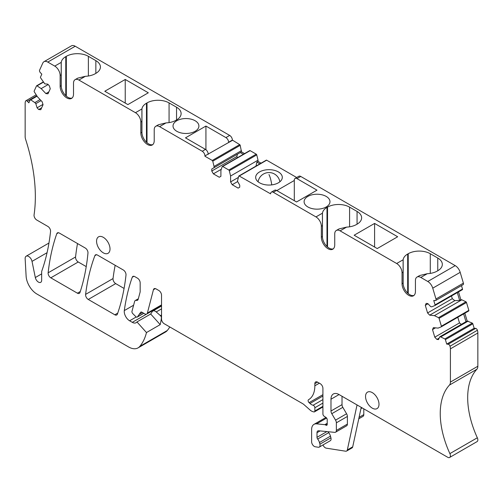 <?xml version="1.0" encoding="UTF-8"?>
<svg xmlns="http://www.w3.org/2000/svg" width="503" height="503" viewBox="0 0 503 503"><rect width="100%" height="100%" fill="white"/><g stroke="black" fill="none" stroke-linecap="round" stroke-linejoin="round"><path stroke-width="0.75" d="M296.682 177.515L266.678 160.193A0.761 0.44 -120 0 0 266.294 160.155A0.761 0.44 -120 0 0 266.162 160.325M266.678 160.193L239.239 176.031A0.761 0.44 -120 0 0 238.856 175.993A0.761 0.44 -120 0 0 238.73 176.169L237.447 181.212L239.736 185.173L239.736 187.191L238.12 188.122L232.204 184.708L237.649 181.564M413.975 295.424A9.463 5.464 -120 0 1 406.902 292.249A9.463 5.464 -120 0 1 403.117 283.107L402.042 283.73A9.463 5.464 60 0 0 406.173 293.255A9.463 5.464 60 0 0 413.466 295.789A9.463 5.464 60 0 0 415.428 291.457L415.428 280.548A7.608 4.395 60 0 1 417.006 277.065A7.608 4.395 60 0 1 420.81 277.442L427.783 281.473A7.608 4.395 60 0 1 429.788 283.082A7.608 4.395 60 0 1 432.75 288.175L460.188 272.337A7.608 4.395 60 0 0 457.227 267.238A7.608 4.395 60 0 0 455.215 265.628L300.75 176.452A3.804 2.194 60 0 0 298.851 176.264L295.085 178.439A3.804 2.194 -120 0 0 294.299 180.181L294.299 200.678M429.681 315.167L454.825 300.656L459.635 300.398L460.842 299.7L461.836 299.801L434.397 315.639L429.681 315.167L427.569 312.941L425.305 305.321L426.179 303.391L427.795 303.554L430.782 306.704L431.775 306.805L434.919 305.522A0.761 0.44 -120 0 0 434.95 305.503A0.761 0.44 -120 0 0 435.064 304.893L433.743 300.442L435.233 300.593A1.905 1.1 -120 0 0 435.673 300.505A1.905 1.1 -120 0 0 435.963 298.983L432.75 288.175M435.673 300.505L463.106 284.667A1.905 1.1 -120 0 0 463.401 283.145L460.188 272.337M461.477 285.61L462.502 289.055A0.761 0.44 -120 0 1 462.389 289.665L434.95 305.503M434.982 305.484L462.358 289.678A0.761 0.44 -120 0 0 462.389 289.665M425.305 305.321L427.996 303.768M427.569 312.941L452.285 298.675L451.474 295.965M454.825 300.656L452.285 298.675M461.836 299.801L465.96 301.8A0.761 0.44 60 0 1 466.495 302.498L468.834 310.357A0.761 0.44 -120 0 1 468.714 310.967L441.282 326.805A0.761 0.44 -120 0 0 441.395 326.195L468.834 310.357M434.397 315.639L438.522 317.644A0.761 0.44 60 0 1 439.062 318.336L441.395 326.195M441.307 326.787L468.683 310.98A0.761 0.44 -120 0 0 468.714 310.967M439.169 338.098L436.887 339.418L434.774 337.192L432.511 329.572L433.385 327.642L438.107 328.107L441.25 326.824A0.761 0.44 -120 0 0 441.282 326.805M432.511 329.572L435.491 327.849M434.774 337.192L459.49 322.926L457.805 317.267M461.345 324.366L459.49 322.926M436.887 339.418L438.497 339.575L439.735 336.84L467.174 321.002L472.286 323.108A0.761 0.44 60 0 1 472.826 323.8L474.153 328.252L446.714 344.09L445.394 339.638L472.826 323.8M439.735 336.84L440.729 336.941L468.167 321.103M440.729 336.941L444.853 338.947A0.761 0.44 60 0 1 445.394 339.638M477.397 330.251L450.003 346.234L477.397 330.251A1.905 1.1 -120 0 0 475.643 328.396L474.153 328.252M449.965 346.089A1.905 1.1 -120 0 0 448.204 344.234L446.714 344.09M450.003 346.234A7.608 4.395 60 0 1 450.411 348.843L477.85 333.005A7.608 4.395 60 0 0 477.441 330.389M477.85 333.005L477.85 366.241A7.608 4.395 -120 0 1 476.882 369.24L449.443 385.078A7.608 4.395 -120 0 0 450.411 382.079L450.411 348.843M449.443 385.078A72.275 41.73 -120 0 0 441.445 426.953A72.275 41.73 -120 0 0 449.889 453.618A3.804 2.194 -120 0 1 449.613 457.472A3.804 2.194 -120 0 1 447.708 457.284L339.053 394.553A11.412 6.589 -120 0 0 333.351 393.987A11.412 6.589 -120 0 0 330.987 399.212L330.987 411.014A3.804 2.194 -120 0 0 331.791 413.699L335.558 420.131L346.586 413.762L342.82 407.329L331.791 413.699M476.882 369.24A72.275 41.73 -120 0 0 468.884 411.114A72.275 41.73 -120 0 0 477.328 437.78L449.889 453.618M449.613 457.472L477.045 441.628A3.804 2.194 -120 0 0 477.328 437.78M330.987 411.014L342.015 404.645L342.015 396.257M342.015 404.645A3.804 2.194 -120 0 0 342.82 407.329M326.617 418.068L316.601 423.853A11.412 6.589 -120 0 0 313.979 424.362A11.412 6.589 -120 0 0 311.615 429.587L311.615 441.76A3.804 2.194 -120 0 0 315.23 446.765L318.286 447.242A3.804 2.194 -120 0 0 319.267 447.092A3.804 2.194 -120 0 0 319.889 444.193L319.443 442.514A5.709 3.295 -120 0 0 317.67 439.044A1.905 1.1 -120 0 1 316.997 437.314L316.997 432.693A3.804 2.194 -120 0 1 317.783 430.952A3.804 2.194 -120 0 1 318.657 430.782L334.702 432.366A3.804 2.194 -120 0 0 335.576 432.196A3.804 2.194 -120 0 0 336.362 430.455L336.362 422.816A3.804 2.194 -120 0 0 335.558 420.131M335.576 432.196L346.605 425.827A3.804 2.194 -120 0 0 347.391 424.086L347.391 416.446A3.804 2.194 -120 0 0 346.586 413.762M328.17 431.719A1.905 1.1 -120 0 0 328.698 432.681L317.67 439.044M319.267 447.092L330.295 440.722A3.804 2.194 -120 0 0 330.917 437.824L330.471 436.145A5.709 3.295 -120 0 0 328.698 432.681M316.601 423.853L324.85 424.67L327.22 423.3M327.22 423.778L325.366 424.846A1.905 1.1 -120 0 0 324.85 424.67M325.366 424.846L325.875 425.142A1.905 1.1 -120 0 0 326.824 425.236A1.905 1.1 -120 0 0 327.22 424.369L327.22 419.709A1.905 1.1 -120 0 0 325.957 417.433L324.177 416.27A1.905 1.1 -120 0 1 322.913 413.994L322.913 388.341A3.804 2.194 -120 0 0 320.222 383.682L317.538 382.129A3.804 2.194 -120 0 0 315.632 381.94A3.804 2.194 -120 0 0 314.847 383.682L314.847 385.788L319.361 383.179M308.572 399.703L308.515 399.734A30.431 17.567 -120 0 0 308.54 399.722A30.431 17.567 -120 0 0 314.847 385.788M308.515 399.734A1.905 1.1 -120 0 0 309.087 402.651L309.993 403.488A7.608 4.395 -120 0 0 313.105 405.255A1.905 1.1 -120 0 1 314.847 407.744L314.847 410.989L322.913 406.33M161.526 304.893L147.379 313.061L153.434 289.709A3.804 2.194 60 0 1 154.138 288.697A3.804 2.194 60 0 1 156.031 288.885L158.835 290.501A3.804 2.194 -120 0 1 161.526 295.16L161.526 319.078A3.804 2.194 -120 0 0 164.217 323.737L302.643 403.658A7.608 4.395 -120 0 1 304.038 404.676L310.1 410.046A7.608 4.395 -120 0 0 312.885 411.655L313.847 411.913A1.905 1.1 -120 0 0 314.45 411.863A1.905 1.1 -120 0 0 314.847 410.989M147.379 313.061A3.804 2.194 60 0 1 146.681 314.067A3.804 2.194 60 0 1 144.776 313.878L141.846 312.187A1.905 1.1 60 0 0 140.89 312.093A1.905 1.1 60 0 0 140.677 312.288L141.173 312.005M143.713 313.268L137.451 316.884L140.677 312.288M137.451 316.884A1.905 1.1 60 0 1 137.237 317.079A1.905 1.1 60 0 1 135.835 316.639L132.83 313.665A1.905 1.1 60 0 1 131.981 311.307L134.609 301.492A3.804 2.194 60 0 1 135.307 300.498A3.804 2.194 60 0 1 136.621 300.429L138.08 299.587M161.526 314.979L160.4 315.632L156.232 311.935A4.948 2.855 60 0 0 152.855 311.03A4.948 2.855 60 0 0 152.258 311.602L150.749 313.916A7.608 4.395 60 0 1 150.686 314.01L136.967 321.933A7.608 4.395 60 0 1 136.118 322.712A7.608 4.395 60 0 1 132.314 322.341L129.623 320.788A7.608 4.395 60 0 1 124.304 310.59A266.282 153.736 60 0 1 132.239 277.254A3.804 2.194 60 0 1 132.886 276.43A3.804 2.194 60 0 1 134.785 276.619L137.476 278.172A3.804 2.194 60 0 1 140.167 282.831L140.167 291.897L138.193 299.266A3.804 2.194 60 0 1 137.495 300.26A3.804 2.194 60 0 1 136.621 300.429M160.25 306.761A7.608 4.395 60 0 1 159.772 306.509M136.967 321.933L146.48 332.552L160.199 324.63L150.686 314.01M146.48 332.552A72.275 41.73 60 0 1 139.847 346.36A19.02 10.984 60 0 1 138.055 347.881A19.02 10.984 60 0 1 128.548 346.938L36.851 293.997A15.216 8.784 60 0 1 26.118 276.191L25.15 258.731A4.948 2.855 60 0 1 26.169 256.197A4.948 2.855 60 0 1 32.016 261.384L35.323 277.543L41.667 273.877M169.794 326.956A72.275 41.73 60 0 1 167.279 330.515A19.02 10.984 60 0 1 165.493 332.037L138.055 347.881M160.4 315.632A1.905 1.1 60 0 1 161.388 317.883A72.275 41.73 60 0 1 160.199 324.63M37.065 96.18L30.714 99.846A0.761 0.44 -120 0 0 30.287 99.783A0.761 0.44 -120 0 0 30.174 99.915L28.847 102.838L27.357 101.26A1.905 1.1 -120 0 0 25.892 100.751A1.905 1.1 -120 0 0 25.603 101.09L25.559 101.178A7.608 4.395 60 0 0 25.15 103.322L25.15 136.558A7.608 4.395 -120 0 0 25.634 139.413A152.157 87.849 60 0 1 35.285 192.46A152.157 87.849 -120 0 1 34.072 214.888A3.804 2.194 -120 0 0 36.732 220.006L47.879 226.444A3.804 2.194 60 0 1 50.552 231.455A266.282 153.736 60 0 1 42.566 268.822A7.608 4.395 60 0 1 42.51 268.979A266.282 153.736 60 0 1 41.812 270.991A3.804 2.194 60 0 0 41.667 271.909L41.667 280.24A4.565 2.634 60 0 1 40.724 282.328A4.565 2.634 60 0 1 35.323 277.543M30.714 99.846L34.833 102.599L40.083 99.569M41.076 100.619L35.826 103.649L34.833 102.599M35.826 103.649L37.065 107.812L42.962 104.404M41.661 107.793L38.681 109.516L37.065 107.812M38.681 109.516L40.787 109.723L43.051 104.718L42.177 101.782L37.461 96.796L34.317 91.879A0.761 0.44 -120 0 1 34.166 91.087L36.505 85.919A0.761 0.44 -120 0 1 36.618 85.787A0.761 0.44 -120 0 1 37.04 85.85L41.164 88.603L48.162 84.561M41.164 88.603L45.886 93.589L48.866 91.867M45.886 93.589L47.992 93.797L50.256 88.792L49.382 85.856L47.772 84.146L44.78 83.85L40.642 77.89A0.761 0.44 -120 0 1 40.498 77.091L41.818 74.167L40.328 72.595A1.905 1.1 -120 0 1 39.599 70.143L42.812 63.045A7.608 4.395 60 0 1 43.981 61.706A7.608 4.395 60 0 1 45.773 61.372A7.608 4.395 60 0 1 47.785 62.083L54.758 66.107A7.608 4.395 60 0 1 60.134 75.425L61.215 74.802L61.253 62.359L54.758 66.107M43.981 61.706L71.413 45.861A7.608 4.395 60 0 1 73.212 45.528A7.608 4.395 60 0 1 75.217 46.238L229.682 135.42A3.804 2.194 60 0 1 232.373 140.079L239.692 144.619A0.761 0.44 -120 0 1 240.208 145.342L241.484 151.862L211.763 169.021L211.763 171.039L236.907 156.521L237.372 154.232M61.253 86.573L61.253 62.359A15.599 9.004 0 0 1 65.78 56.632L66.321 56.317L66.321 96.167M152.767 144.619A9.463 5.464 -120 0 1 145.694 141.444A9.463 5.464 -120 0 1 141.909 132.302L140.834 132.918A9.463 5.464 60 0 0 144.965 142.443A9.463 5.464 60 0 0 152.258 144.983A9.463 5.464 60 0 0 154.22 140.651L154.22 129.743A7.608 4.395 60 0 1 155.792 126.259A7.608 4.395 60 0 1 159.596 126.637L202.25 151.258A3.804 2.194 60 0 1 204.935 155.917L232.373 140.387M204.935 156.232L212.26 160.457L239.692 144.619M240.208 145.342L212.769 161.18A0.761 0.44 -120 0 0 212.26 160.457M212.769 161.18L214.045 166.462L241.484 150.617M214.045 166.462L214.045 167.7L240.277 152.56L243.32 154.32M214.045 167.7L211.763 169.021M211.763 171.039L213.373 173.837L221.295 169.266M236.907 156.521L237.378 157.747M213.373 173.837L219.295 177.251L220.905 176.32L220.905 170.416L222.188 166.619A0.761 0.44 -120 0 1 222.313 166.443A0.761 0.44 -120 0 1 222.697 166.48L228.802 170.008L256.234 154.169L250.136 150.642A0.761 0.44 -120 0 0 249.752 150.604A0.761 0.44 -120 0 0 249.62 150.774M256.75 154.893L229.311 170.731L230.588 176.012L258.026 160.168L256.75 154.893A0.761 0.44 -120 0 0 256.234 154.169M229.311 170.731A0.761 0.44 -120 0 0 228.802 170.008M258.026 160.168L258.026 161.413L256.819 162.111L256.002 166.097M230.588 176.012L230.588 181.91L238.29 177.465M230.588 181.91L232.204 184.708M417.006 277.065L419.653 275.537L427.299 273.695A15.599 9.004 0 0 0 437.22 271.079L437.761 270.771A15.599 9.004 0 0 0 442.288 265.043A15.599 9.004 0 0 0 442.326 264.402A15.599 9.004 0 0 0 437.761 258.033L430.279 253.719A15.599 9.004 0 0 0 418.138 251.104A15.599 9.004 0 0 0 408.222 253.719L408.222 293.563M114.829 314.79L88.264 299.455A3.804 2.194 60 0 1 85.598 294.393A266.282 153.736 60 0 1 94.891 255.643A3.804 2.194 60 0 1 95.52 254.858A3.804 2.194 60 0 1 97.412 255.04L123.329 270.004A3.804 2.194 60 0 1 123.336 270.01A3.804 2.194 60 0 1 126.002 275.015A266.282 153.736 60 0 1 117.375 314.149A3.804 2.194 60 0 1 116.734 314.979A3.804 2.194 60 0 1 114.829 314.79L117.74 313.111M88.264 299.455L115.703 283.617A3.804 2.194 60 0 1 113.037 278.555A266.282 153.736 60 0 1 115.162 265.288M115.703 283.617L124.078 288.445M85.29 248.042A3.804 2.194 60 0 1 85.303 248.048A3.804 2.194 60 0 1 87.968 253.009A266.282 153.736 60 0 1 79.971 292.507A3.804 2.194 60 0 1 79.317 293.375A3.804 2.194 60 0 1 77.412 293.186L50.803 277.826A3.804 2.194 60 0 1 48.137 272.815A266.282 153.736 60 0 1 56.795 233.694A3.804 2.194 60 0 1 57.436 232.87A3.804 2.194 60 0 1 59.329 233.052A3.804 2.194 60 0 1 59.341 233.059L85.29 248.042M50.803 277.826L78.242 261.988A3.804 2.194 60 0 1 75.569 256.97A266.282 153.736 60 0 1 77.506 243.546M78.242 261.988L86.233 266.603M372.277 392.61A9.513 5.489 -120 0 0 367.517 392.139A9.513 5.489 -120 0 0 366.058 399.759A9.513 5.489 -120 0 0 372.277 408.14A9.513 5.489 -120 0 0 377.03 408.612A9.513 5.489 -120 0 0 378.489 400.992A9.513 5.489 -120 0 0 372.277 392.61M103.291 252.839A9.513 5.489 -120 0 0 108.044 253.311A9.513 5.489 -120 0 0 109.503 245.69A9.513 5.489 -120 0 0 103.291 237.315A9.513 5.489 -120 0 0 98.538 236.844A9.513 5.489 -120 0 0 97.079 244.464A9.513 5.489 -120 0 0 103.291 252.839M459.635 300.398L457.315 292.595M460.842 299.7L458.522 291.897M465.96 321.7L463.64 313.897M467.174 321.002L464.854 313.199M358.758 418.81L363.015 416.358A3.804 2.194 -120 0 0 363.801 414.617L363.801 408.838M244.527 153.616L241.484 151.862M259.862 163.871L256.819 162.111M261.07 163.173L258.026 161.413M361.236 407.355L352.71 446.834L347.328 449.94A3.804 2.194 60 0 1 346.605 451.046A3.804 2.194 60 0 1 345.624 451.204L326.258 448.16A3.804 2.194 60 0 1 323.008 444.929M347.328 449.94L357.048 404.94M352.71 446.834A3.804 2.194 60 0 1 351.987 447.94L346.605 451.046M402.042 283.73L402.042 272.821L403.117 272.198L403.155 259.755L396.66 263.503A7.608 4.395 60 0 1 402.042 272.821M333.282 248.84A9.463 5.464 -120 0 1 326.208 245.665A9.463 5.464 -120 0 1 322.423 236.517L321.348 237.139A9.463 5.464 60 0 0 325.479 246.665A9.463 5.464 60 0 0 332.772 249.199A9.463 5.464 60 0 0 334.734 244.867L334.734 233.964A7.608 4.395 60 0 1 336.306 230.481A7.608 4.395 60 0 1 340.11 230.858L396.66 263.503M321.348 237.139L321.348 226.231L322.423 225.608L322.461 213.165L315.966 216.912A7.608 4.395 60 0 1 321.348 226.231M239.239 176.031L270.627 193.844A3.804 2.194 60 0 1 271.413 192.102A3.804 2.194 60 0 1 273.318 192.291L315.966 216.912M140.834 132.918L140.834 122.015L141.909 121.393L141.947 108.944L135.452 112.697A7.608 4.395 60 0 1 140.834 122.015M72.067 98.028A9.463 5.464 -120 0 1 64.994 94.853A9.463 5.464 -120 0 1 61.215 85.711L60.134 86.334A9.463 5.464 60 0 0 64.271 95.859A9.463 5.464 60 0 0 71.564 98.393A9.463 5.464 60 0 0 73.52 94.061L73.52 83.152A7.608 4.395 60 0 1 75.098 79.669A7.608 4.395 60 0 1 78.902 80.046L135.452 112.697M60.134 86.334L60.134 75.425M403.117 283.107L403.117 272.198M408.222 253.719L407.688 254.028A15.599 9.004 0 0 0 403.155 259.755L403.155 283.969M336.306 230.481L338.959 228.947L346.605 227.105A15.599 9.004 0 0 0 356.526 224.489L357.061 224.181A15.599 9.004 0 0 0 361.594 218.453A15.599 9.004 0 0 0 361.632 217.812A15.599 9.004 0 0 0 357.061 211.449L349.585 207.129A15.599 9.004 0 0 0 337.444 204.514A15.599 9.004 0 0 0 327.528 207.129L327.528 246.973M374.59 223.426L397.672 236.756L377.231 248.557L354.143 235.228L374.59 223.426L374.59 247.03M322.423 236.517L322.423 225.608M327.528 207.129L326.988 207.437A15.599 9.004 0 0 0 322.461 213.165L322.461 237.378M295.085 178.439A3.804 2.194 -120 0 1 296.99 178.628L316.978 190.165L296.537 201.967L276.543 190.43A3.804 2.194 -120 0 0 274.644 190.241L271.413 192.102M320.681 194.529A12.933 7.47 0 0 0 304.101 201.69A12.933 7.47 0 0 0 313.394 208.858A12.933 7.47 0 0 0 329.974 201.69A12.933 7.47 0 0 0 320.681 194.529M202.25 151.258L205.476 149.397L185.488 137.853L205.928 126.052L225.916 137.596A3.804 2.194 60 0 1 228.607 142.255L228.607 142.563M205.476 149.397A3.804 2.194 60 0 1 208.167 154.056L208.167 154.364M155.792 126.259L158.445 124.731L166.091 122.889A15.599 9.004 0 0 0 176.012 120.274L176.547 119.959A15.599 9.004 0 0 0 181.074 114.238A15.599 9.004 0 0 0 181.118 113.596A15.599 9.004 0 0 0 176.547 107.227L169.071 102.908A15.599 9.004 0 0 0 156.93 100.292A15.599 9.004 0 0 0 147.014 102.908L147.014 142.758M189.606 118.853A12.933 7.47 0 0 0 173.026 126.02A12.933 7.47 0 0 0 182.319 133.182A12.933 7.47 0 0 0 198.899 126.02A12.933 7.47 0 0 0 189.606 118.853M141.909 132.302L141.909 121.393M147.014 102.908L146.474 103.222A15.599 9.004 0 0 0 141.947 108.944L141.947 133.163M75.098 79.669L77.751 78.141L85.397 76.299A15.599 9.004 0 0 0 95.312 73.683L95.853 73.375A15.599 9.004 0 0 0 100.38 67.647A15.599 9.004 0 0 0 100.424 67.006A15.599 9.004 0 0 0 95.853 60.637L88.377 56.317A15.599 9.004 0 0 0 76.236 53.708A15.599 9.004 0 0 0 66.321 56.317M125.234 79.461L104.787 91.263L127.875 104.593L148.316 92.791L125.234 79.461L125.234 103.071M61.215 85.711L61.215 74.802M276.813 190.58L294.299 180.489M259.567 171.932A13.317 7.69 0 0 0 255.669 177.364A13.317 7.69 0 0 0 263.886 184.469A13.317 7.69 0 0 0 278.398 182.803A13.317 7.69 0 0 0 282.296 177.364A13.317 7.69 0 0 0 274.078 170.266A13.317 7.69 0 0 0 259.567 171.932M61.215 85.73L61.215 63.026M141.909 132.314L141.909 109.616M205.928 126.052L205.928 149.699M403.117 283.126L403.117 260.428M322.423 236.536L322.423 213.838M435.963 298.983L463.401 283.145M435.064 304.893L462.502 289.055M438.522 317.644L465.96 301.8M439.062 318.336L466.495 302.498M444.853 338.947L472.286 323.108M448.204 344.234L475.643 328.396M450.411 382.079L477.85 366.241M339.053 394.553L330.987 399.212M347.391 416.446L336.362 422.816M336.362 430.455L347.391 424.086M320.065 430.92L316.997 432.693M316.997 437.314L326.9 431.593M330.471 436.145L319.443 442.514M319.889 444.193L330.917 437.824M325.875 425.142L327.22 424.369M317.538 382.129L314.847 383.682M322.913 394.673L309.087 402.651M309.993 403.488L322.913 396.024M322.913 399.589L313.105 405.255M322.913 403.085L314.847 407.744M153.434 289.709L155.358 288.596M142.456 312.539L139.174 314.432M132.239 277.254L133.924 276.285M124.304 310.59L133.616 305.214M129.623 320.788L136.244 316.965M146.467 314.168L132.314 322.341M139.847 346.36L167.279 330.515M32.016 261.384L47.062 252.695M36.82 95.803L27.357 101.26M43.39 82.184L37.04 85.85M47.785 62.083L75.217 46.238M250.136 150.642L222.697 166.48M427.783 281.473L455.215 265.628M94.891 255.643L96.519 254.707M85.598 294.393L113.037 278.555M56.795 233.694L58.474 232.726M48.137 272.815L75.569 256.97M80.298 291.526L77.412 293.186M362.185 407.908L360.959 408.612M359.079 417.345L363.801 414.617M156.232 311.935L161.526 308.88M427.305 273.695L420.81 277.442M346.605 227.105L340.11 230.858M273.318 192.291L276.543 190.43M296.99 178.628L300.75 176.452M228.607 142.255L232.373 140.079M204.935 155.917L208.167 154.056M225.916 137.596L229.682 135.42M166.091 122.883L159.596 126.637M85.397 76.299L78.902 80.046M65.78 56.632L65.78 95.677M146.474 103.222L146.474 142.267M407.688 254.028L407.688 293.073M326.988 207.437L326.988 246.483M437.761 270.771L437.761 258.033M430.279 253.719L430.279 273.399M357.061 224.181L357.061 211.449M349.585 207.129L349.585 226.815M176.547 119.959L176.547 107.227M169.071 102.908L169.071 122.594M95.853 73.375L95.853 60.637M88.377 56.317L88.377 76.003M268.986 174.572A11.035 2.534 80.4 0 1 271.746 184.884M266.294 160.155L238.856 175.993M325.969 417.44L313.979 424.362M322.913 406.971L314.45 411.863M146.681 314.067L161.526 305.497M137.237 317.079L143.783 313.306M135.307 300.498L138.331 298.757M26.169 256.197L48.954 243.037M36.185 94.809L25.892 100.751M36.92 95.954L30.287 99.783M43.252 81.958L36.618 85.787M249.752 150.604L222.313 166.443M152.855 311.03L161.526 306.025M279.869 181.79A11.035 11.035 0 0 0 258.096 181.79"/></g></svg>
